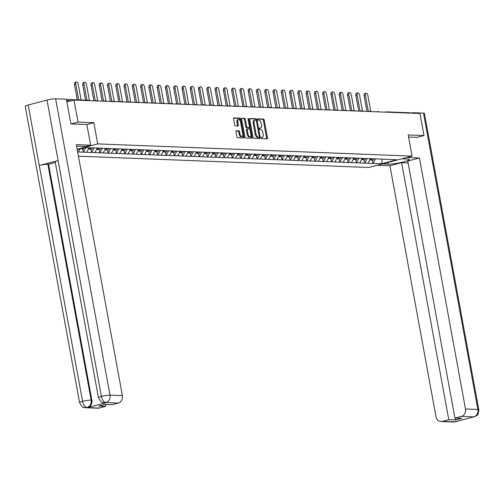 <?xml version="1.0" encoding="UTF-8"?>
<svg xmlns="http://www.w3.org/2000/svg" width="504" height="504" viewBox="0 0 504 504"><rect width="100%" height="100%" fill="white"/><g stroke="black" fill="none" stroke-linecap="round" stroke-linejoin="round"><path stroke-width="0.76" d="M261.116 137.913A0.712 0.353 75.3 0 0 261.608 138.619L267.145 138.833A1.014 0.504 75.3 0 0 267.221 138.827A1.014 0.504 75.3 0 0 267.479 137.869L264.216 120.059A1.014 0.504 75.3 0 0 263.51 119.045L257.979 118.831A0.712 0.353 75.3 0 0 257.928 118.837A0.712 0.353 75.3 0 0 257.739 119.511A0.712 0.353 75.3 0 0 258.231 120.217L258.949 120.248A3.245 1.613 75.3 0 1 261.198 123.474L261.469 124.96A3.245 1.613 75.3 0 1 260.625 128.035A3.245 1.613 75.3 0 1 260.385 128.06L259.667 128.035A0.712 0.353 75.3 0 0 259.617 128.041A0.712 0.353 75.3 0 0 259.428 128.709A0.712 0.353 75.3 0 0 259.919 129.421L260.637 129.446A3.245 1.613 75.3 0 1 262.886 132.678L263.157 134.165A3.245 1.613 75.3 0 1 262.313 137.239A3.245 1.613 75.3 0 1 262.074 137.264L261.356 137.233A0.712 0.353 75.3 0 0 261.305 137.239A0.712 0.353 75.3 0 0 261.116 137.913M236.263 130.706A1.014 0.504 75.3 0 0 236.187 130.719A1.014 0.504 75.3 0 0 235.922 131.676L236.842 136.672A1.014 0.504 75.3 0 0 237.542 137.686L243.684 137.926A1.014 0.504 75.3 0 0 243.76 137.913A1.014 0.504 75.3 0 0 244.024 136.956L240.754 119.146A1.014 0.504 75.3 0 0 240.055 118.138L233.913 117.898A1.014 0.504 75.3 0 0 233.831 117.904A1.014 0.504 75.3 0 0 233.572 118.868L234.681 124.898A1.014 0.504 75.3 0 0 235.381 125.912L238.008 126.013A1.014 0.504 75.3 0 0 238.083 126.006A1.014 0.504 75.3 0 0 238.348 125.042L237.8 122.05A2.715 1.348 75.3 0 1 238.505 119.48A2.715 1.348 75.3 0 1 240.584 122.157L242.739 133.881A2.715 1.348 75.3 0 1 242.033 136.452A2.715 1.348 75.3 0 1 239.954 133.774L239.595 131.821A1.014 0.504 75.3 0 0 238.89 130.813L236.118 130.75M93.845 122.724L78.038 122.107L73.987 100.031L419.958 113.488L424.015 135.563L408.202 134.946L412.089 156.114L97.732 143.892L93.845 122.724L86.858 124.557L90.644 145.202L85.661 146.513L78.126 146.217A11.63 1.506 169.6 0 0 76.614 146.229M253.033 137.302A1.014 0.504 75.3 0 0 253.733 138.317L259.881 138.556A1.014 0.504 75.3 0 0 259.957 138.543A1.014 0.504 75.3 0 0 260.215 137.586L256.952 119.776A1.014 0.504 75.3 0 0 256.246 118.768L250.104 118.528A1.014 0.504 75.3 0 0 250.028 118.535A1.014 0.504 75.3 0 0 249.763 119.492L253.033 137.302M251.779 138.241L245.637 138.002A1.014 0.504 75.3 0 1 244.938 136.987L241.668 119.177A1.014 0.504 75.3 0 1 241.933 118.22A1.014 0.504 75.3 0 1 242.008 118.213L244.635 118.314A1.014 0.504 75.3 0 1 245.341 119.322L246.664 126.548A1.014 0.504 75.3 0 0 247.363 127.556L249.108 127.625A1.014 0.504 75.3 0 0 249.184 127.613A1.014 0.504 75.3 0 0 249.448 126.655L248.069 119.133A0.712 0.353 75.3 0 1 248.252 118.459A0.712 0.353 75.3 0 1 248.8 119.165L252.12 137.271A1.014 0.504 75.3 0 1 251.855 138.228A1.014 0.504 75.3 0 1 251.779 138.241M77.175 149.285L97.732 143.892M78.448 156.202L368.714 167.498L412.089 156.114M82.498 148.825L83.374 152.139L85.838 147.685M83.116 152.208L77.66 151.912M77.238 149.631L84.811 147.647L93.694 147.911L388.37 159.377L396.73 159.781L381.635 163.737L373.01 163.403L375.511 158.873M372.135 160.089L373.01 163.403M372.752 163.472L364.739 163.082L367.24 158.552M363.856 159.768L364.739 163.082M364.48 163.151L356.46 162.761L358.961 158.231M355.585 159.447L356.46 162.761M356.202 162.83L348.188 162.439L350.69 157.91M347.306 159.125L348.188 162.439M347.924 162.508L339.91 162.118L342.411 157.588M339.028 158.804L339.91 162.118M339.652 162.181L331.638 161.797L334.139 157.267M330.756 158.483L331.638 161.797M331.374 161.86L323.36 161.469L325.861 156.946M322.478 158.162L323.36 161.469M323.102 161.538L315.088 161.148L317.589 156.624M314.206 157.84L315.088 161.148M314.824 161.217L306.81 160.826L309.311 156.303M305.928 157.519L306.81 160.826M306.552 160.896L298.538 160.505L301.039 155.975M297.656 157.198L298.538 160.505M298.274 160.574L290.26 160.184L292.761 155.654M289.378 156.876L290.26 160.184M290.002 160.253L281.982 159.863L284.483 155.333M281.106 156.549L281.982 159.863M281.723 159.932L273.71 159.541L276.211 155.012M272.828 156.227L273.71 159.541M273.452 159.611L265.432 159.22L267.933 154.69M264.556 155.906L265.432 159.22M265.173 159.289L257.16 158.899L259.661 154.369M256.278 155.585L257.16 158.899M256.895 158.968L248.882 158.577L251.383 154.048M248.006 155.263L248.882 158.577M248.623 158.64L240.61 158.256L243.111 153.726M239.728 154.942L240.61 158.256M240.345 158.319L232.331 157.928L234.833 153.405M231.449 154.621L232.331 157.928M232.073 157.998L224.059 157.607L226.561 153.084M223.178 154.3L224.059 157.607M223.795 157.676L215.781 157.286L218.282 152.762M214.899 153.978L215.781 157.286M215.523 157.355L207.509 156.965L210.011 152.435M206.627 153.657L207.509 156.965M207.245 157.034L199.231 156.643L201.732 152.113M198.349 153.336L199.231 156.643M198.973 156.713L190.953 156.322L193.454 151.792M190.077 153.008L190.953 156.322M190.695 156.391L182.681 156.001L185.182 151.471M181.799 152.687L182.681 156.001M182.423 156.07L174.403 155.679L176.904 151.15M173.527 152.365L174.403 155.679M174.145 155.749L166.131 155.358L168.632 150.828M165.249 152.044L166.131 155.358M165.866 155.427L157.853 155.037L160.354 150.507M156.977 151.723L157.853 155.037M157.595 155.1L149.581 154.715L152.082 150.186M148.699 151.402L149.581 154.715M149.316 154.778L141.303 154.388L143.804 149.864M140.421 151.08L141.303 154.388M141.044 154.457L133.031 154.067L135.532 149.543M132.149 150.759L133.031 154.067M132.766 154.136L124.753 153.745L127.254 149.222M123.871 150.438L124.753 153.745M124.494 153.815L116.481 153.424L118.982 148.894M115.599 150.116L116.481 153.424M116.216 153.493L108.203 153.103L110.704 148.573M107.32 149.795L108.203 153.103M107.944 153.172L99.924 152.781L102.425 148.252M99.049 149.468L99.924 152.781M99.666 152.851L91.652 152.46L94.153 147.93M90.77 149.146L91.652 152.46M91.394 152.529L83.374 152.139M86.612 152.265L89.069 147.811M94.891 152.586L97.392 148.056M103.162 152.907L105.664 148.378M111.441 153.229L113.942 148.699M119.713 153.55L122.214 149.02M127.991 153.871L130.492 149.348M136.263 154.192L138.764 149.669M144.541 154.514L147.042 149.99M152.813 154.841L155.314 150.312M161.091 155.163L163.592 150.633M169.363 155.484L171.864 150.954M177.641 155.805L180.142 151.276M185.919 156.127L188.42 151.597M194.191 156.448L196.692 151.918M202.469 156.769L204.971 152.239M210.741 157.09L213.242 152.561M219.019 157.412L221.521 152.888M227.291 157.733L229.792 153.21M235.57 158.054L238.071 153.531M243.841 158.376L246.343 153.852M252.12 158.703L254.621 154.174M260.392 159.025L262.893 154.495M268.67 159.346L271.171 154.816M276.948 159.667L279.449 155.137M285.22 159.988L287.721 155.459M293.498 160.31L295.999 155.78M301.77 160.631L304.271 156.101M310.048 160.952L312.549 156.429M318.32 161.274L320.821 156.75M326.598 161.595L329.099 157.072M334.87 161.916L337.371 157.393M343.148 162.244L345.649 157.714M351.42 162.565L353.921 158.035M359.699 162.887L362.2 158.357M367.977 163.208L370.478 158.678M409.973 112.833A1.55 1.329 92.2 0 1 411.106 113.142M381.635 163.737L382.183 159.214M417.073 137.384L424.015 135.563M78.038 122.107L71.102 123.927M73.987 100.031L66.9 101.89M78.334 151.943L80.016 148.907M261.116 137.485L261.204 137.491A3.245 1.613 75.3 0 0 261.45 137.466A3.245 1.613 75.3 0 0 261.671 137.365M259.982 128.167A3.245 1.613 75.3 0 1 259.755 128.262A3.245 1.613 75.3 0 1 259.516 128.287L259.428 128.287M266.578 138.814A1.014 0.504 75.3 0 0 266.616 138.096L263.346 120.286A1.014 0.504 75.3 0 0 262.641 119.278L257.739 119.083M256.12 120.223L256.082 120.002A1.014 0.504 75.3 0 0 255.377 118.994L249.795 118.774M259.314 138.531A1.014 0.504 75.3 0 0 259.352 137.812L259.214 137.063M259.05 137.145A0.712 0.353 75.3 0 0 259.106 137.138A0.712 0.353 75.3 0 0 259.289 136.464L256.423 120.834A0.712 0.353 75.3 0 0 255.931 120.128L255.175 120.097A3.245 1.613 75.3 0 0 254.929 120.122A3.245 1.613 75.3 0 0 254.092 123.203L256.051 133.888A3.245 1.613 75.3 0 0 258.3 137.113L259.05 137.145L258.187 137.371A0.712 0.353 75.3 0 0 258.237 137.365A0.712 0.353 75.3 0 0 258.287 137.346M254.306 120.324A3.245 1.613 75.3 0 0 254.066 120.349A3.245 1.613 75.3 0 0 253.222 123.43L254.092 123.203M258.187 137.371L257.431 137.346A3.245 1.613 75.3 0 1 255.181 134.114L253.222 123.43M241.7 118.459L244.635 118.314M248.39 127.814A1.014 0.504 75.3 0 1 248.321 127.84A1.014 0.504 75.3 0 1 248.245 127.852L246.5 127.783A1.014 0.504 75.3 0 1 245.794 126.775L244.472 119.549A1.014 0.504 75.3 0 0 243.766 118.541M249.404 127.405L249.738 129.251M250.879 135.463L251.257 137.498L252.12 137.271M248.037 134.039A2.715 1.348 75.3 0 0 250.123 136.723A2.715 1.348 75.3 0 0 250.822 134.146L250.066 130.019A1.014 0.504 75.3 0 0 249.367 129.011L247.621 128.942A1.014 0.504 75.3 0 0 247.546 128.948A1.014 0.504 75.3 0 0 247.281 129.912L248.037 134.039L247.174 134.266A2.715 1.348 75.3 0 0 249.253 136.949L250.123 136.723M247.477 128.98L246.752 129.169A1.014 0.504 75.3 0 0 246.677 129.175A1.014 0.504 75.3 0 0 246.412 130.139L247.281 129.912M247.174 134.266L246.412 130.139M251.219 138.216A1.014 0.504 75.3 0 0 251.257 137.498M242.033 136.452L241.164 136.678A2.715 1.348 75.3 0 1 239.085 134.001L238.726 132.048A1.014 0.504 75.3 0 0 238.02 131.04L235.954 130.958M238.505 119.48L237.636 119.706A2.715 1.348 75.3 0 0 236.93 122.277L237.8 122.05M237.447 125.994A1.014 0.504 75.3 0 0 237.478 125.269L236.93 122.277M240.156 120.828L239.891 119.372A1.014 0.504 75.3 0 0 239.186 118.364L233.604 118.144M243.123 137.901A1.014 0.504 75.3 0 0 243.155 137.183L242.796 135.198M365.425 95.489L364.127 95.829A2.375 1.184 -104.7 0 1 364.745 93.574L366.043 93.234A2.375 1.184 75.3 0 0 365.425 95.489L368.361 111.485M370.805 111.579L367.87 95.584A2.375 1.184 75.3 0 0 366.043 93.234M371.826 158.81L371.19 160.058L373.237 160.133L373.867 158.892M370.673 159.699L371.19 160.058M371.177 158.703L370.503 160.026L369.747 160.001M364.127 95.829L366.988 111.428M357.153 95.168L355.849 95.508A2.375 1.184 -104.7 0 1 356.467 93.253L357.771 92.912A2.375 1.184 75.3 0 0 357.153 95.168L360.089 111.163M362.527 111.258L359.591 95.262A2.375 1.184 75.3 0 0 357.771 92.912M363.554 158.489L362.918 159.737L364.959 159.812L365.595 158.565M362.395 159.377L362.918 159.737M362.899 158.382L362.225 159.705L361.469 159.68M355.849 95.508L358.716 111.107M348.875 94.847L347.577 95.187A2.375 1.184 -104.7 0 1 348.195 92.931L349.493 92.591A2.375 1.184 75.3 0 0 348.875 94.847L351.811 110.836M354.255 110.93L351.32 94.941A2.375 1.184 75.3 0 0 349.493 92.591M355.276 158.168L354.64 159.415L356.687 159.491L357.317 158.243M354.123 159.056L354.64 159.415M354.627 158.061L353.953 159.384L353.197 159.358M347.577 95.187L350.438 110.785M340.603 94.519L339.299 94.865A2.375 1.184 -104.7 0 1 339.916 92.61L341.221 92.27A2.375 1.184 75.3 0 0 340.603 94.519L343.539 110.515M345.977 110.609L343.041 94.62A2.375 1.184 75.3 0 0 341.221 92.27M347.004 157.847L346.368 159.088L348.409 159.169L349.045 157.922M345.845 158.735L346.368 159.088M346.349 157.739L345.675 159.062L344.919 159.031M339.299 94.865L342.166 110.464M332.325 94.198L331.027 94.544A2.375 1.184 -104.7 0 1 331.645 92.289L332.942 91.948A2.375 1.184 75.3 0 0 332.325 94.198L335.261 110.193M337.705 110.288L334.769 94.292A2.375 1.184 75.3 0 0 332.942 91.948M338.726 157.525L338.089 158.766L340.131 158.848L340.767 157.601M337.567 158.413L338.089 158.766M338.077 157.418L337.403 158.741L336.647 158.71M331.027 94.544L333.887 110.143M324.053 93.876L322.749 94.217A2.375 1.184 -104.7 0 1 323.366 91.967L324.671 91.627A2.375 1.184 75.3 0 0 324.053 93.876L326.989 109.872M329.427 109.967L326.491 93.971A2.375 1.184 75.3 0 0 324.671 91.627M330.454 157.198L329.818 158.445L331.859 158.527L332.495 157.28M329.295 158.092L329.818 158.445M329.799 157.097L329.125 158.42L328.369 158.388M322.749 94.217L325.615 109.822M387.828 162.483L388.137 164.159A11.63 1.506 169.6 0 0 401.127 162.483A11.63 1.506 169.6 0 0 409.33 159.497A11.63 1.506 169.6 0 0 407.654 159.037L401.82 158.81M388.137 164.159L382.303 163.932M377.313 165.236L389.939 165.728L401.606 162.666L448.781 419.706L442.317 421.401L454.873 421.861L473.785 416.877L461.399 416.392A6.199 5.323 -87.8 0 0 465.494 408.977L477.886 409.462L423.492 113.117L412.7 112.694L412.795 113.211M408.108 162.924L401.606 162.666M455.282 418.099L455.622 419.971L461.784 418.351L454.936 418.087L407.761 161.053L419.435 157.991L465.494 408.977M406.81 157.5L419.435 157.991M389.939 165.728L435.998 416.72A6.199 5.323 -87.8 0 0 440.962 421.546A6.199 5.323 -87.8 0 0 442.317 421.401M423.492 113.117A6.357 0.825 -10.4 0 1 424.412 113.368L478.8 409.714A6.357 0.825 -10.4 0 0 477.886 409.462A6.199 5.323 92.2 0 1 473.785 416.877M411.081 113.123L412.7 112.694M454.936 418.087L461.399 416.392M455.622 419.971L448.781 419.706M417.224 137.346L408.593 137.056M456.227 421.268L454.917 421.823M457.153 421.023L454.879 421.861M478.8 409.714C478.296 416.424 476.564 415.025 476.135 416.002L473.735 416.915M90.644 145.202L76.325 144.648L122.39 395.634A6.199 5.323 92.2 0 1 118.295 403.049L111.831 404.744L104.99 404.479L98.828 406.092L105.67 406.356L99.206 408.057A6.199 5.323 92.2 0 1 97.858 408.202L85.472 407.723A6.199 5.323 -87.8 0 0 86.82 407.572L99.206 408.057M85.472 407.723C83.752 406.539 83.563 409.966 79.588 402.639L25.2 106.294A6.357 0.825 -10.4 0 1 28.192 105.015L39.287 165.495A6.357 0.825 -10.4 0 1 47.842 164.235L91.136 400.1L91.848 400.132A6.199 5.323 92.2 0 1 87.753 407.541L106.407 402.652A6.199 5.323 92.2 0 1 105.052 402.797L106.407 402.652M104.341 402.772C102.633 401.587 102.438 405.021 98.456 397.688L55.169 161.822A6.357 0.825 -10.4 0 1 58.117 160.555L47.017 100.082L28.192 105.015M47.017 100.082A6.357 0.825 -10.4 0 1 55.61 98.809L66.408 99.225L70.938 123.921L86.852 124.538M98.456 397.688A6.357 0.825 -10.4 0 1 101.405 396.428L58.117 160.555L39.287 165.495L82.58 401.36C83.418 405.046 84.848 407.106 86.871 407.534L86.82 407.572M105.67 406.356L105.33 404.491M55.295 162.496L48.56 164.26L91.848 400.132M48.56 164.26L47.842 164.235M55.61 98.809L110.004 395.155A6.357 0.825 -10.4 0 0 101.405 396.428C102.249 400.113 103.692 402.167 105.733 402.589L105.689 402.62M315.775 93.555L314.477 93.895A2.375 1.184 -104.7 0 1 315.094 91.646L316.392 91.306A2.375 1.184 75.3 0 0 315.775 93.555L318.711 109.551M321.149 109.645L318.219 93.65A2.375 1.184 75.3 0 0 316.392 91.306M322.176 156.876L321.539 158.124L323.581 158.206L324.217 156.958M321.017 157.771L321.539 158.124M321.527 156.775L320.853 158.099L320.09 158.067M314.477 93.895L317.337 109.5M307.503 93.234L306.199 93.574A2.375 1.184 -104.7 0 1 306.816 91.325L308.12 90.985A2.375 1.184 75.3 0 0 307.503 93.234L310.439 109.229M312.877 109.324L309.941 93.328A2.375 1.184 75.3 0 0 308.12 90.985M313.897 156.555L313.267 157.802L315.309 157.884L315.945 156.637M312.745 157.45L313.267 157.802M313.249 156.454L312.575 157.777L311.818 157.746M306.199 93.574L309.065 109.173M299.225 92.912L297.927 93.253A2.375 1.184 -104.7 0 1 298.538 91.003L299.842 90.663A2.375 1.184 75.3 0 0 299.225 92.912L302.161 108.908M304.599 109.003L301.663 93.007A2.375 1.184 75.3 0 0 299.842 90.663M305.626 156.234L304.989 157.481L307.031 157.563L307.667 156.316M304.466 157.122L304.989 157.481M304.977 156.133L304.303 157.456L303.54 157.424M297.927 93.253L300.787 108.851M290.953 92.591L289.649 92.931A2.375 1.184 -104.7 0 1 290.266 90.682L291.564 90.336A2.375 1.184 75.3 0 0 290.953 92.591L293.889 108.587M296.327 108.681L293.391 92.686A2.375 1.184 75.3 0 0 291.564 90.336M297.347 155.912L296.717 157.16L298.759 157.235L299.395 155.994M296.195 156.801L296.717 157.16M296.698 155.812L296.024 157.135L295.268 157.103M289.649 92.931L292.509 108.53M282.675 92.27L281.371 92.61A2.375 1.184 -104.7 0 1 281.988 90.361L283.292 90.014A2.375 1.184 75.3 0 0 282.675 92.27L285.611 108.266M288.049 108.36L285.113 92.364A2.375 1.184 75.3 0 0 283.292 90.014M289.076 155.591L288.439 156.838L290.48 156.914L291.117 155.673M287.916 156.479L288.439 156.838M288.427 155.49L287.752 156.813L286.99 156.782M281.371 92.61L284.237 108.209M274.397 91.948L273.099 92.289A2.375 1.184 -104.7 0 1 273.716 90.033L275.014 89.693A2.375 1.184 75.3 0 0 274.397 91.948L277.332 107.944M279.777 108.039L276.841 92.043A2.375 1.184 75.3 0 0 275.014 89.693M280.797 155.27L280.161 156.517L282.209 156.593L282.839 155.352M279.644 156.158L280.161 156.517M280.148 155.163L279.474 156.486L278.718 156.46M273.099 92.289L275.959 107.888M266.125 91.627L264.821 91.967A2.375 1.184 -104.7 0 1 265.438 89.712L266.742 89.372A2.375 1.184 75.3 0 0 266.125 91.627L269.06 107.623M271.498 107.717L268.563 91.722A2.375 1.184 75.3 0 0 266.742 89.372M272.525 154.948L271.889 156.196L273.93 156.272L274.567 155.024M271.366 155.837L271.889 156.196M271.877 154.841L271.196 156.164L270.44 156.139M264.821 91.967L267.687 107.566M257.846 91.306L256.549 91.646A2.375 1.184 -104.7 0 1 257.166 89.391L258.464 89.05A2.375 1.184 75.3 0 0 257.846 91.306L260.782 107.295M263.227 107.39L260.291 91.4A2.375 1.184 75.3 0 0 258.464 89.05M264.247 154.627L263.611 155.875L265.658 155.95L266.288 154.703M263.094 155.516L263.611 155.875M263.598 154.52L262.924 155.843L262.168 155.818M256.549 91.646L259.409 107.245M249.575 90.978L248.27 91.325A2.375 1.184 -104.7 0 1 248.888 89.069L250.192 88.729A2.375 1.184 75.3 0 0 249.575 90.978L252.51 106.974M254.948 107.069L252.013 91.079A2.375 1.184 75.3 0 0 250.192 88.729M255.975 154.306L255.339 155.547L257.38 155.629L258.017 154.382M254.816 155.194L255.339 155.547M255.32 154.199L254.646 155.522L253.89 155.49M248.27 91.325L251.137 106.924M241.296 90.657L239.999 91.003A2.375 1.184 -104.7 0 1 240.616 88.748L241.914 88.408A2.375 1.184 75.3 0 0 241.296 90.657L244.232 106.653M246.677 106.747L243.741 90.752A2.375 1.184 75.3 0 0 241.914 88.408M247.697 153.985L247.061 155.226L249.102 155.308L249.738 154.06M246.538 154.873L247.061 155.226M247.048 153.877L246.374 155.201L245.618 155.169M239.999 91.003L242.859 106.602M233.024 90.336L231.72 90.676A2.375 1.184 -104.7 0 1 232.338 88.427L233.642 88.087A2.375 1.184 75.3 0 0 233.024 90.336L235.96 106.331M238.398 106.426L235.463 90.43A2.375 1.184 75.3 0 0 233.642 88.087M239.425 153.657L238.789 154.904L240.83 154.986L241.466 153.739M238.266 154.552L238.789 154.904M238.77 153.556L238.096 154.879L237.34 154.848M231.72 90.676L234.587 106.281M224.746 90.014L223.448 90.355A2.375 1.184 -104.7 0 1 224.066 88.105L225.364 87.765A2.375 1.184 75.3 0 0 224.746 90.014L227.682 106.01M230.12 106.105L227.191 90.109A2.375 1.184 75.3 0 0 225.364 87.765M231.147 153.336L230.511 154.583L232.552 154.665L233.188 153.418M229.988 154.23L230.511 154.583M230.498 153.235L229.824 154.558L229.062 154.526M223.448 90.355L226.309 105.96M216.474 89.693L215.17 90.033A2.375 1.184 -104.7 0 1 215.788 87.784L217.092 87.444A2.375 1.184 75.3 0 0 216.474 89.693L219.41 105.689M221.848 105.783L218.912 89.788A2.375 1.184 75.3 0 0 217.092 87.444M222.869 153.014L222.239 154.262L224.28 154.344L224.916 153.096M221.716 153.909L222.239 154.262M222.22 152.914L221.546 154.237L220.79 154.205M215.17 90.033L218.037 105.632M208.196 89.372L206.898 89.712A2.375 1.184 -104.7 0 1 207.509 87.463L208.814 87.123A2.375 1.184 75.3 0 0 208.196 89.372L211.132 105.368M213.57 105.462L210.634 89.466A2.375 1.184 75.3 0 0 208.814 87.123M214.597 152.693L213.961 153.94L216.002 154.022L216.638 152.775M213.438 153.581L213.961 153.94M213.948 152.592L213.274 153.915L212.512 153.884M206.898 89.712L209.758 105.311M199.924 89.05L198.62 89.391A2.375 1.184 -104.7 0 1 199.238 87.142L200.535 86.795A2.375 1.184 75.3 0 0 199.924 89.05L202.86 105.046M205.298 105.141L202.362 89.145A2.375 1.184 75.3 0 0 200.535 86.795M206.319 152.372L205.689 153.619L207.73 153.695L208.366 152.454M205.166 153.26L205.689 153.619M205.67 152.271L204.996 153.594L204.24 153.562M198.62 89.391L201.48 104.99M191.646 88.729L190.342 89.069A2.375 1.184 -104.7 0 1 190.959 86.82L192.263 86.474A2.375 1.184 75.3 0 0 191.646 88.729L194.582 104.725M197.02 104.819L194.084 88.824A2.375 1.184 75.3 0 0 192.263 86.474M198.047 152.05L197.411 153.298L199.452 153.374L200.088 152.132M196.888 152.939L197.411 153.298M197.398 151.95L196.724 153.273L195.962 153.241M190.342 89.069L193.208 104.668M183.368 88.408L182.07 88.748A2.375 1.184 -104.7 0 1 182.687 86.493L183.985 86.153A2.375 1.184 75.3 0 0 183.368 88.408L186.304 104.404M188.748 104.498L185.812 88.502A2.375 1.184 75.3 0 0 183.985 86.153M189.769 151.729L189.132 152.977L191.18 153.052L191.81 151.811M188.616 152.618L189.132 152.977M189.12 151.622L188.446 152.945L187.69 152.92M182.07 88.748L184.93 104.347M175.096 88.087L173.792 88.427A2.375 1.184 -104.7 0 1 174.409 86.171L175.713 85.831A2.375 1.184 75.3 0 0 175.096 88.087L178.032 104.082M180.47 104.177L177.534 88.181A2.375 1.184 75.3 0 0 175.713 85.831M181.497 151.408L180.86 152.655L182.902 152.731L183.538 151.483M180.338 152.296L180.86 152.655M180.848 151.301L180.167 152.624L179.411 152.599M173.792 88.427L176.658 104.026M166.818 87.765L165.52 88.105A2.375 1.184 -104.7 0 1 166.137 85.85L167.435 85.51A2.375 1.184 75.3 0 0 166.818 87.765L169.754 103.755M172.198 103.849L169.262 87.86A2.375 1.184 75.3 0 0 167.435 85.51M173.219 151.087L172.582 152.334L174.63 152.41L175.26 151.162M172.066 151.975L172.582 152.334M172.57 150.98L171.896 152.303L171.139 152.277M165.52 88.105L168.38 103.704M158.546 87.438L157.242 87.784A2.375 1.184 -104.7 0 1 157.859 85.529L159.163 85.189A2.375 1.184 75.3 0 0 158.546 87.438L161.482 103.433M163.92 103.528L160.984 87.538A2.375 1.184 75.3 0 0 159.163 85.189M164.947 150.765L164.31 152.006L166.352 152.088L166.988 150.841M163.787 151.654L164.31 152.006M164.291 150.658L163.617 151.981L162.861 151.95M157.242 87.784L160.108 103.383M150.268 87.116L148.97 87.463A2.375 1.184 -104.7 0 1 149.587 85.207L150.885 84.867A2.375 1.184 75.3 0 0 150.268 87.116L153.203 103.112M155.648 103.207L152.712 87.211A2.375 1.184 75.3 0 0 150.885 84.867M156.668 150.444L156.032 151.685L158.073 151.767L158.71 150.52M155.516 151.332L156.032 151.685M156.019 150.337L155.345 151.66L154.589 151.628M148.97 87.463L151.83 103.062M141.996 86.795L140.692 87.135A2.375 1.184 -104.7 0 1 141.309 84.886L142.613 84.546A2.375 1.184 75.3 0 0 141.996 86.795L144.931 102.791M147.37 102.885L144.434 86.89A2.375 1.184 75.3 0 0 142.613 84.546M148.397 150.116L147.76 151.364L149.801 151.446L150.438 150.198M147.237 151.011L147.76 151.364M147.741 150.016L147.067 151.339L146.311 151.307M140.692 87.135L143.558 102.74M133.718 86.474L132.42 86.814A2.375 1.184 -104.7 0 1 133.037 84.565L134.335 84.225A2.375 1.184 75.3 0 0 133.718 86.474L136.653 102.47M139.091 102.564L136.162 86.568A2.375 1.184 75.3 0 0 134.335 84.225M140.118 149.795L139.482 151.042L141.523 151.124L142.16 149.877M138.959 150.69L139.482 151.042M139.469 149.694L138.795 151.017L138.039 150.986M132.42 86.814L135.28 102.419M125.446 86.153L124.142 86.493A2.375 1.184 -104.7 0 1 124.759 84.244L126.063 83.903A2.375 1.184 75.3 0 0 125.446 86.153L128.381 102.148M130.82 102.243L127.884 86.247A2.375 1.184 75.3 0 0 126.063 83.903M131.84 149.474L131.21 150.721L133.251 150.803L133.888 149.556M130.687 150.368L131.21 150.721M131.191 149.373L130.517 150.696L129.761 150.665M124.142 86.493L127.008 102.092M117.167 85.831L115.87 86.171A2.375 1.184 -104.7 0 1 116.481 83.922L117.785 83.582A2.375 1.184 75.3 0 0 117.167 85.831L120.103 101.827M122.541 101.921L119.605 85.926A2.375 1.184 75.3 0 0 117.785 83.582M123.568 149.153L122.932 150.4L124.973 150.482L125.609 149.234M122.409 150.041L122.932 150.4M122.919 149.052L122.245 150.375L121.483 150.343M115.87 86.171L118.73 101.77M108.895 85.51L107.591 85.85A2.375 1.184 -104.7 0 1 108.209 83.601L109.507 83.255A2.375 1.184 75.3 0 0 108.895 85.51L111.831 101.506M114.269 101.6L111.334 85.604A2.375 1.184 75.3 0 0 109.507 83.255M115.29 148.831L114.66 150.079L116.701 150.154L117.338 148.913M114.137 149.72L114.66 150.079M114.641 148.73L113.967 150.053L113.211 150.022M107.591 85.85L110.452 101.449M100.617 85.189L99.313 85.529A2.375 1.184 -104.7 0 1 99.931 83.28L101.235 82.933A2.375 1.184 75.3 0 0 100.617 85.189L103.553 101.184M105.991 101.279L103.055 85.283A2.375 1.184 75.3 0 0 101.235 82.933M107.018 148.51L106.382 149.757L108.423 149.833L109.059 148.592M105.859 149.398L106.382 149.757M106.369 148.409L105.695 149.732L104.933 149.701M99.313 85.529L102.18 101.128M92.339 84.867L91.041 85.207A2.375 1.184 -104.7 0 1 91.659 82.952L92.957 82.612A2.375 1.184 75.3 0 0 92.339 84.867L95.275 100.863M97.719 100.957L94.783 84.962A2.375 1.184 75.3 0 0 92.957 82.612M98.74 148.189L98.11 149.436L100.151 149.512L100.781 148.27M97.587 149.077L98.11 149.436M98.091 148.082L97.417 149.405L96.661 149.379M91.041 85.207L93.902 100.806M84.067 84.546L82.763 84.886A2.375 1.184 -104.7 0 1 83.38 82.631L84.685 82.291A2.375 1.184 75.3 0 0 84.067 84.546L86.946 100.22M89.441 100.636L86.505 84.641A2.375 1.184 75.3 0 0 84.685 82.291M90.468 147.867L89.832 149.115L91.873 149.19L92.509 147.943M89.309 148.756L89.832 149.115M89.775 147.842L89.145 149.083L88.383 149.058M82.763 84.886L85.573 100.164M75.789 84.225L74.491 84.565A2.375 1.184 -104.7 0 1 75.109 82.309L76.406 81.969A2.375 1.184 75.3 0 0 75.789 84.225L78.668 99.899M81.106 99.994L78.233 84.319A2.375 1.184 75.3 0 0 76.406 81.969M81.724 148.453L81.553 148.793L83.601 148.869L84.13 147.823M80.917 148.667L80.596 148.756M74.491 84.565L77.295 99.842M385.056 112.134L385.724 111.957M384.999 112.127L385.831 111.913A1.55 0.769 75.3 0 1 385.944 111.901A1.55 1.329 92.2 0 1 387.078 112.209M71.19 100.768L66.66 100.592M89.164 100.624A1.55 1.329 -87.8 0 0 88.37 100.277L66.446 99.42M410.313 112.795L386.284 111.863A1.55 1.55 0 0 0 385.831 111.913A1.55 0.769 75.3 0 0 385.541 112.153M377.666 111.579A1.55 0.769 75.3 0 0 377.553 111.592A1.55 0.769 75.3 0 0 377.263 111.831M369.394 111.258A1.55 0.769 75.3 0 0 369.274 111.271A1.55 0.769 75.3 0 0 368.991 111.504M361.116 110.93A1.55 0.769 75.3 0 0 361.003 110.943A1.55 0.769 75.3 0 0 360.713 111.182M352.844 110.609A1.55 0.769 75.3 0 0 352.724 110.622A1.55 0.769 75.3 0 0 352.441 110.861M344.566 110.288A1.55 0.769 75.3 0 0 344.452 110.3A1.55 0.769 75.3 0 0 344.163 110.54M336.294 109.967A1.55 0.769 75.3 0 0 336.174 109.979A1.55 0.769 75.3 0 0 335.891 110.218M328.016 109.645A1.55 0.769 75.3 0 0 327.902 109.658A1.55 0.769 75.3 0 0 327.613 109.897M319.744 109.324A1.55 0.769 75.3 0 0 319.624 109.337A1.55 0.769 75.3 0 0 319.341 109.576M311.466 109.003A1.55 0.769 75.3 0 0 311.352 109.015A1.55 0.769 75.3 0 0 311.062 109.255M303.194 108.681A1.55 0.769 75.3 0 0 303.074 108.694A1.55 0.769 75.3 0 0 302.784 108.933M294.916 108.36A1.55 0.769 75.3 0 0 294.802 108.373A1.55 0.769 75.3 0 0 294.512 108.612M286.637 108.039A1.55 0.769 75.3 0 0 286.524 108.051A1.55 0.769 75.3 0 0 286.234 108.291M278.365 107.717A1.55 0.769 75.3 0 0 278.252 107.73A1.55 0.769 75.3 0 0 277.962 107.963M270.087 107.39A1.55 0.769 75.3 0 0 269.974 107.402A1.55 0.769 75.3 0 0 269.684 107.642M261.815 107.069A1.55 0.769 75.3 0 0 261.696 107.081A1.55 0.769 75.3 0 0 261.412 107.32M253.537 106.747A1.55 0.769 75.3 0 0 253.424 106.76A1.55 0.769 75.3 0 0 253.134 106.999M245.265 106.426A1.55 0.769 75.3 0 0 245.146 106.438A1.55 0.769 75.3 0 0 244.862 106.678M236.987 106.105A1.55 0.769 75.3 0 0 236.874 106.117A1.55 0.769 75.3 0 0 236.584 106.357M228.715 105.783A1.55 0.769 75.3 0 0 228.596 105.796A1.55 0.769 75.3 0 0 228.312 106.035M220.437 105.462A1.55 0.769 75.3 0 0 220.324 105.475A1.55 0.769 75.3 0 0 220.034 105.714M212.165 105.141A1.55 0.769 75.3 0 0 212.045 105.153A1.55 0.769 75.3 0 0 211.756 105.393M203.887 104.819A1.55 0.769 75.3 0 0 203.773 104.832A1.55 0.769 75.3 0 0 203.484 105.071M195.609 104.498A1.55 0.769 75.3 0 0 195.495 104.511A1.55 0.769 75.3 0 0 195.206 104.75M187.337 104.177A1.55 0.769 75.3 0 0 187.223 104.189A1.55 0.769 75.3 0 0 186.934 104.422M179.059 103.849A1.55 0.769 75.3 0 0 178.945 103.862A1.55 0.769 75.3 0 0 178.655 104.101M170.787 103.528A1.55 0.769 75.3 0 0 170.667 103.54A1.55 0.769 75.3 0 0 170.383 103.78M162.508 103.207A1.55 0.769 75.3 0 0 162.395 103.219A1.55 0.769 75.3 0 0 162.105 103.459M154.237 102.885A1.55 0.769 75.3 0 0 154.117 102.898A1.55 0.769 75.3 0 0 153.833 103.137M145.958 102.564A1.55 0.769 75.3 0 0 145.845 102.577A1.55 0.769 75.3 0 0 145.555 102.816M137.686 102.243A1.55 0.769 75.3 0 0 137.567 102.255A1.55 0.769 75.3 0 0 137.283 102.495M129.408 101.921A1.55 0.769 75.3 0 0 129.295 101.934A1.55 0.769 75.3 0 0 129.005 102.173M121.136 101.6A1.55 0.769 75.3 0 0 121.017 101.613A1.55 0.769 75.3 0 0 120.727 101.852M112.858 101.279A1.55 0.769 75.3 0 0 112.745 101.291A1.55 0.769 75.3 0 0 112.455 101.531M104.58 100.957A1.55 0.769 75.3 0 0 104.467 100.97A1.55 0.769 75.3 0 0 104.177 101.21M96.308 100.636A1.55 0.769 75.3 0 0 96.195 100.649A1.55 0.769 75.3 0 0 95.905 100.882M261.204 137.491L262.074 137.264M259.516 128.287L260.385 128.06M262.641 119.278L263.51 119.045M263.346 120.286L264.216 120.059M266.616 138.096L267.479 137.869M255.377 118.994L256.246 118.768M256.082 120.002L256.952 119.776M259.352 137.812L260.215 137.586M255.181 134.114L256.051 133.888M257.431 137.346L258.3 137.113M244.472 119.549L245.341 119.322M245.794 126.775L246.664 126.548M246.5 127.783L247.363 127.556M248.245 127.852L249.108 127.625M248.107 119.341L248.8 119.165M238.02 131.04L238.89 130.813M238.726 132.048L239.595 131.821M239.085 134.001L239.954 133.774M237.478 125.269L238.348 125.042M239.186 118.364L240.055 118.138M239.891 119.372L240.754 119.146M243.155 137.183L244.024 136.956M455.364 421.804L453.354 422.031A6.199 5.323 -87.8 0 0 454.702 421.88M474.22 416.858L473.571 416.934M87.753 407.541L86.877 407.534M118.295 403.049L105.739 402.589M105.909 402.564A6.199 5.323 92.2 0 0 110.004 395.155L122.39 395.634M79.588 402.639A6.357 0.825 -10.4 0 1 82.58 401.36A6.357 0.825 -10.4 0 1 91.136 400.1C91.552 403.811 90.184 406.281 87.041 407.516M378.932 111.894A1.55 1.55 0 0 0 377.553 111.592L376.721 111.806M370.661 111.573A1.55 1.55 0 0 0 369.274 111.271L368.449 111.485M362.382 111.252A1.55 1.55 0 0 0 361.003 110.943L360.171 111.163M354.11 110.93A1.55 1.55 0 0 0 352.724 110.622L351.893 110.842M345.832 110.603A1.55 1.55 0 0 0 344.452 110.3L343.621 110.521M337.554 110.282A1.55 1.55 0 0 0 336.174 109.979L335.343 110.2M329.282 109.96A1.55 1.55 0 0 0 327.902 109.658L327.071 109.878M321.004 109.639A1.55 1.55 0 0 0 319.624 109.337L318.793 109.557M312.732 109.318A1.55 1.55 0 0 0 311.352 109.015L310.521 109.229M304.454 108.996A1.55 1.55 0 0 0 303.074 108.694L302.243 108.908M296.182 108.675A1.55 1.55 0 0 0 294.802 108.373L293.971 108.587M287.904 108.354A1.55 1.55 0 0 0 286.524 108.051L285.692 108.266M279.632 108.032A1.55 1.55 0 0 0 278.252 107.73L277.421 107.944M271.354 107.711A1.55 1.55 0 0 0 269.974 107.402L269.142 107.623M263.082 107.39A1.55 1.55 0 0 0 261.696 107.081L260.864 107.302M254.803 107.062A1.55 1.55 0 0 0 253.424 106.76L252.592 106.98M246.525 106.741A1.55 1.55 0 0 0 245.146 106.438L244.314 106.659M238.253 106.42A1.55 1.55 0 0 0 236.874 106.117L236.042 106.338M229.975 106.098A1.55 1.55 0 0 0 228.596 105.796L227.764 106.016M221.703 105.777A1.55 1.55 0 0 0 220.324 105.475L219.492 105.689M213.425 105.456A1.55 1.55 0 0 0 212.045 105.153L211.214 105.368M205.153 105.134A1.55 1.55 0 0 0 203.773 104.832L202.942 105.046M196.875 104.813A1.55 1.55 0 0 0 195.495 104.511L194.664 104.725M188.603 104.492A1.55 1.55 0 0 0 187.223 104.189L186.392 104.404M180.325 104.171A1.55 1.55 0 0 0 178.945 103.862L178.114 104.082M172.053 103.849A1.55 1.55 0 0 0 170.667 103.54L169.835 103.761M163.775 103.522A1.55 1.55 0 0 0 162.395 103.219L161.564 103.44M155.497 103.2A1.55 1.55 0 0 0 154.117 102.898L153.285 103.118M147.225 102.879A1.55 1.55 0 0 0 145.845 102.577L145.013 102.797M138.947 102.558A1.55 1.55 0 0 0 137.567 102.255L136.735 102.476M130.675 102.236A1.55 1.55 0 0 0 129.295 101.934L128.463 102.148M122.396 101.915A1.55 1.55 0 0 0 121.017 101.613L120.185 101.827M114.124 101.594A1.55 1.55 0 0 0 112.745 101.291L111.913 101.506M105.846 101.272A1.55 1.55 0 0 0 104.467 100.97L103.635 101.184M97.574 100.951A1.55 1.55 0 0 0 96.195 100.649L95.363 100.863M89.296 100.63A1.55 1.55 0 0 0 88.37 100.277M261.45 137.466L262.313 137.239M259.755 128.262L260.625 128.035M258.237 137.365L259.106 137.138M254.066 120.349L254.929 120.122M248.321 127.84L249.184 127.613M246.677 129.175L247.546 128.948M440.962 421.546L453.354 422.031"/></g></svg>
